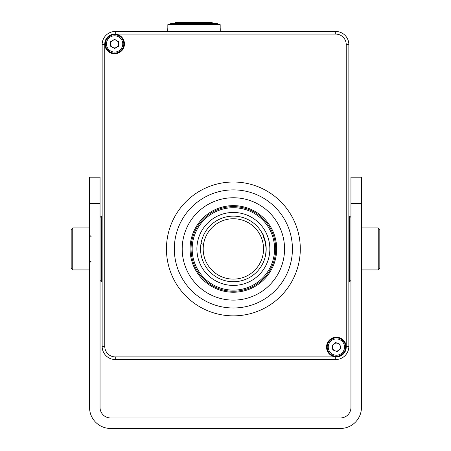 <?xml version="1.0" encoding="UTF-8"?>
<svg xmlns="http://www.w3.org/2000/svg" width="451" height="451" viewBox="0 0 451 451"><rect width="100%" height="100%" fill="white"/><g stroke="black" fill="none" stroke-linecap="round" stroke-linejoin="round"><path stroke-width="0.68" d="M335.73 359.537A13.124 13.124 0 0 0 348.854 346.413A13.124 13.124 0 0 1 335.73 359.537L115.27 359.537A13.124 13.124 0 0 1 102.146 346.413L102.146 44.598A13.124 13.124 0 0 1 115.27 31.474L335.73 31.474A13.124 13.124 0 0 1 348.854 44.598L348.854 346.413A13.124 13.124 0 0 1 335.73 359.537L335.73 356.91A10.497 10.497 0 0 0 336.063 356.91C342.208 356.482 345.596 353.201 346.227 347.073A9.843 9.843 0 0 0 336.226 337.23A9.843 9.843 0 0 0 326.541 347.073A9.843 9.843 0 0 0 336.063 356.91A9.843 9.843 0 0 0 346.227 347.073L346.221 346.746A10.497 10.497 0 0 0 346.227 346.413L346.227 44.598A10.497 10.497 0 0 0 335.73 34.096L115.27 34.096A10.497 10.497 0 0 0 114.937 34.101A9.843 9.843 0 0 0 104.773 43.939L104.779 44.26A9.843 9.843 0 0 0 114.774 53.782A9.843 9.843 0 0 0 124.459 43.939A9.843 9.843 0 0 0 114.937 34.101C108.792 34.53 105.404 37.811 104.773 43.939A9.843 9.843 0 0 0 104.779 44.26A10.497 10.497 0 0 0 104.773 44.598L104.773 346.413A10.497 10.497 0 0 0 115.27 356.91L335.73 356.91M265.932 244.927L266.18 248.935C264.252 233.173 259.821 227.62 265.616 242.88A32.805 32.805 0 0 0 265.115 240.637M203.536 244.386A2.627 1.009 10.6 0 1 201.123 242.909L200.565 248.935L200.83 244.769M233.376 281.74A32.805 32.805 0 0 0 266.18 248.935A32.805 32.805 0 0 0 233.376 216.13A32.805 32.805 0 0 0 201.879 258.107A32.805 32.805 0 0 0 265.622 254.962L266.18 248.935A32.805 32.805 0 0 1 233.376 281.74A32.805 32.805 0 0 1 200.565 248.935A32.805 32.805 0 0 1 233.376 216.13A32.805 32.805 0 0 1 266.18 248.935L265.915 253.101M174.323 248.935A59.053 59.053 0 0 1 233.376 189.882A59.053 59.053 0 0 1 292.423 248.935A59.053 59.053 0 0 1 233.376 307.988A59.053 59.053 0 0 1 174.323 248.935A59.053 59.053 0 0 0 233.376 307.988A59.053 59.053 0 0 0 292.423 248.935A59.053 59.053 0 0 1 233.376 307.988A59.053 59.053 0 0 1 174.323 248.935M190.068 248.935A43.302 43.302 0 0 0 233.376 292.237A43.302 43.302 0 0 0 276.677 248.935A43.302 43.302 0 0 0 233.376 205.628A43.302 43.302 0 0 0 190.068 248.935M348.854 281.74L349.638 281.74L349.638 216.13L350.951 217.438M102.146 216.13L101.362 216.13L101.362 281.74L100.049 280.426M361.448 203.435L350.951 203.435L350.951 177.192L361.448 177.192L361.448 407.456A20.994 20.994 0 0 1 340.454 428.45L110.546 428.45A20.994 20.994 0 0 1 89.552 407.456L89.552 177.192L100.049 177.192L100.049 203.435L89.552 203.435M100.049 203.435L100.049 407.456A10.497 10.497 0 0 0 110.546 417.953L340.454 417.953A10.497 10.497 0 0 0 350.951 407.456L350.951 203.435M72.752 269.929L72.752 227.941L71.179 229.514L71.179 268.356L72.752 269.929L89.552 269.929M378.248 227.941L379.821 229.514L379.821 268.356L378.248 269.929L378.248 227.941L361.448 227.941M212.19 22.55L212.19 23.339L212.19 22.55L175.636 22.55L175.636 23.339M170.388 24.647L170.388 23.864L170.912 23.339L217.1 23.339L217.624 23.864L217.624 24.647M220.251 28.588L220.251 31.474M167.761 28.588L167.761 31.474M170.388 23.864L217.624 23.864M167.834 28.588L167.834 24.647L220.178 24.647L220.178 28.588M198.35 259.139A36.48 36.48 0 0 1 223.172 213.909A36.48 36.48 0 0 1 268.396 238.731A36.48 36.48 0 0 1 243.574 283.961A36.48 36.48 0 0 1 198.35 259.139M265.791 243.89A32.805 32.805 0 0 1 266.079 246.381M266.18 248.935A32.805 32.805 0 0 1 266.034 252.019M191.799 261.044A43.302 43.302 0 0 1 221.261 207.359A43.302 43.302 0 0 1 274.952 236.826A43.302 43.302 0 0 1 245.485 290.512A43.302 43.302 0 0 1 191.799 261.044M116.595 47.372A3.963 3.963 0 0 0 116.595 40.505A3.963 3.963 0 0 0 110.653 43.939A3.963 3.963 0 0 0 116.595 47.372M105.427 43.939A9.183 9.183 0 0 1 114.616 34.755A9.183 9.183 0 0 1 123.799 43.939A9.183 9.183 0 0 1 114.616 53.128A9.183 9.183 0 0 1 105.427 43.939A9.183 9.183 0 0 0 114.616 53.128A9.183 9.183 0 0 0 123.799 43.939M114.616 39.361L118.579 41.65L118.579 46.227L114.616 48.516L110.653 46.227L110.653 41.65L114.616 39.361M338.887 350.145A3.963 3.963 0 0 0 337.799 343.369A3.963 3.963 0 0 0 332.472 347.698A3.963 3.963 0 0 0 338.887 350.145M327.313 348.527A9.183 9.183 0 0 1 334.93 338.002A9.183 9.183 0 0 1 345.455 345.613A9.183 9.183 0 0 1 337.844 356.138A9.183 9.183 0 0 1 327.313 348.527A9.183 9.183 0 0 0 337.844 356.138A9.183 9.183 0 0 0 345.455 345.613M335.662 342.551L339.936 344.181L340.663 348.702L337.111 351.588L332.838 349.959L332.111 345.438L335.662 342.551M263.553 248.935A30.183 30.183 0 0 0 233.376 218.752A30.183 30.183 0 0 0 203.192 248.935A30.183 30.183 0 0 0 233.376 279.118A30.183 30.183 0 0 0 263.553 248.935M284.553 248.935A51.177 51.177 0 0 0 233.376 197.758A51.177 51.177 0 0 0 182.198 248.935A51.177 51.177 0 0 0 233.376 300.112A51.177 51.177 0 0 0 284.553 248.935M300.298 248.935A66.923 66.923 0 0 1 233.376 315.858A66.923 66.923 0 0 1 166.447 248.935A66.923 66.923 0 0 1 233.376 182.012A66.923 66.923 0 0 1 300.298 248.935M115.27 356.91L115.27 359.537A13.124 13.124 0 0 1 102.146 346.413L104.773 346.413M104.773 44.598L102.146 44.598A13.124 13.124 0 0 1 115.27 31.474L115.27 34.096M335.73 34.096L335.73 31.474A13.124 13.124 0 0 1 348.854 44.598L346.227 44.598M346.227 346.413L348.854 346.413M272.934 237.412A41.204 41.204 0 0 1 244.899 288.493A41.204 41.204 0 0 1 193.812 260.458A41.204 41.204 0 0 1 221.847 209.371A41.204 41.204 0 0 1 272.934 237.412M273.994 237.102A42.304 42.304 0 0 1 245.203 289.553A42.304 42.304 0 0 1 192.757 260.768A42.304 42.304 0 0 1 221.542 208.317A42.304 42.304 0 0 1 273.994 237.102M122.751 43.939A8.135 8.135 0 0 0 114.616 35.804A8.135 8.135 0 0 0 106.481 43.939A8.135 8.135 0 0 0 114.616 52.074A8.135 8.135 0 0 0 122.751 43.939M344.417 345.782A8.135 8.135 0 0 0 335.093 339.039A8.135 8.135 0 0 0 328.351 348.358A8.135 8.135 0 0 0 337.675 355.106A8.135 8.135 0 0 0 344.417 345.782M348.854 216.13L349.638 216.13M350.951 280.426L349.638 281.74M102.146 281.74L101.362 281.74M100.049 217.438L101.362 216.13M91.125 261.208L89.552 262.781M72.752 227.941L89.552 227.941M91.125 236.662L89.552 235.089M361.448 269.929L378.248 269.929"/></g></svg>
